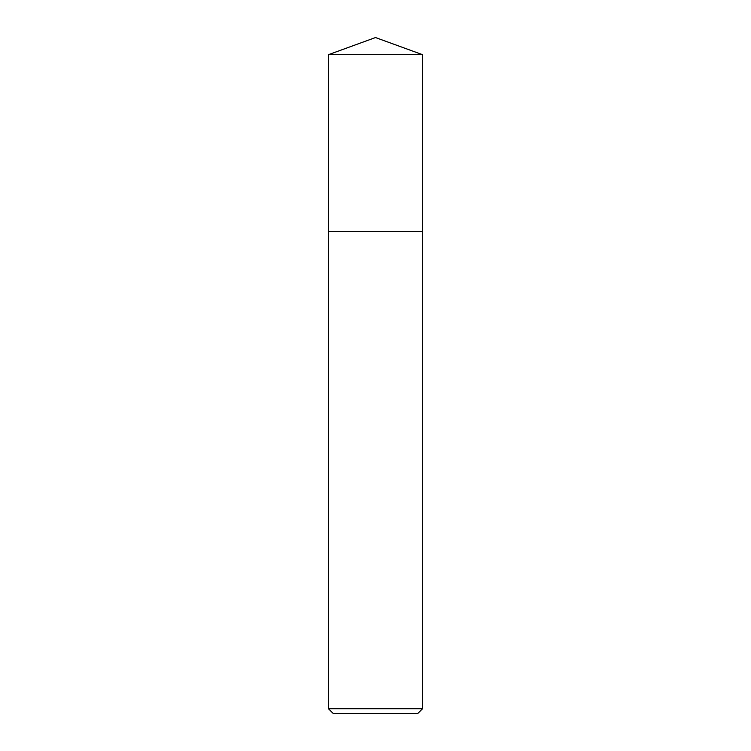 <?xml version="1.0" encoding="UTF-8"?>
<svg xmlns="http://www.w3.org/2000/svg" width="751" height="751" viewBox="0 0 751 751"><rect width="100%" height="100%" fill="white"/><g stroke="black" fill="none" stroke-linecap="round" stroke-linejoin="round"><path stroke-width="1.13" d="M328.478 54.663L422.522 54.663L375.5 37.55L328.478 54.663L328.478 231.505L422.522 231.505L422.522 708.747L328.478 708.747L333.181 713.45L417.819 713.45L422.522 708.747M328.478 708.747L328.478 231.505L422.522 231.505L422.522 54.663"/></g></svg>
